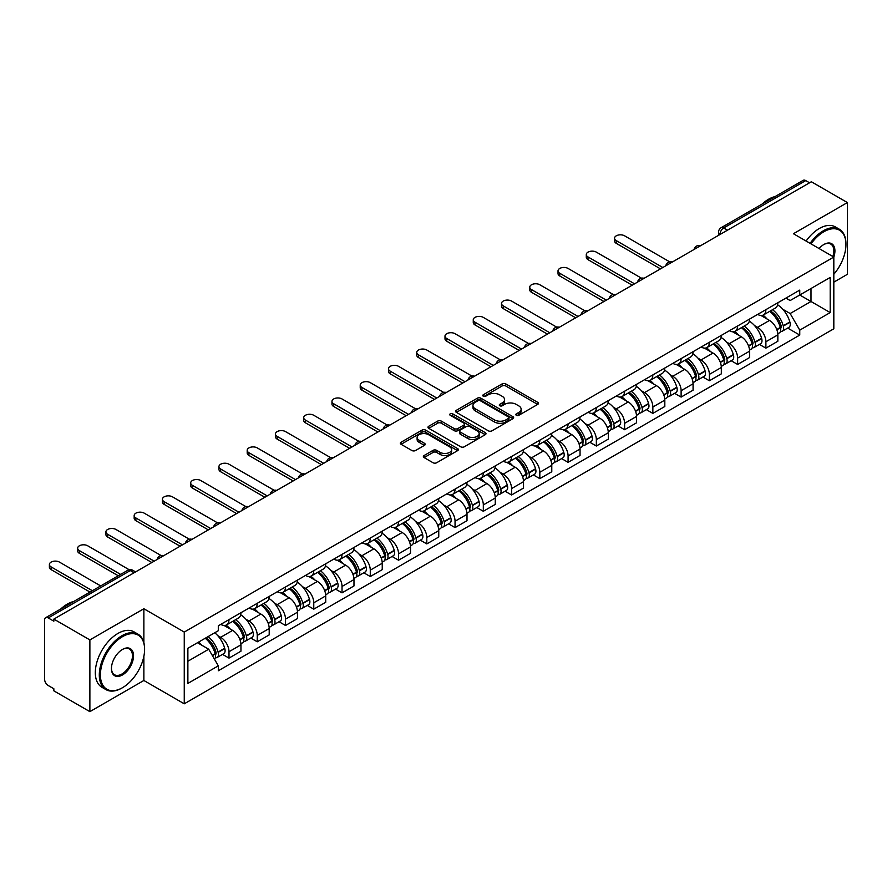 <?xml version="1.0" encoding="UTF-8"?>
<svg xmlns="http://www.w3.org/2000/svg" width="892" height="892" viewBox="0 0 892 892"><rect width="100%" height="100%" fill="white"/><g stroke="black" fill="none" stroke-linecap="round" stroke-linejoin="round"><path stroke-width="1.34" d="M516.334 415.304A1.762 1.015 0 0 0 518.821 415.304L537.709 404.399A2.52 1.45 0 0 0 538.445 403.374A2.52 1.45 0 0 0 537.709 402.348L505.708 383.872A2.52 1.45 0 0 0 502.151 383.872L483.263 394.777A1.762 1.015 0 0 0 482.75 395.49A1.762 1.015 0 0 0 483.263 396.215A1.762 1.015 0 0 0 485.75 396.215L488.192 394.799A8.05 4.65 0 0 1 499.576 394.799L502.241 396.338A8.05 4.65 0 0 1 504.593 399.627A8.05 4.65 0 0 1 502.241 402.916L499.799 404.321A1.762 1.015 0 0 0 499.286 405.046A1.762 1.015 0 0 0 499.799 405.76A1.762 1.015 0 0 0 502.285 405.76L504.727 404.344A8.05 4.65 0 0 1 516.111 404.344L518.776 405.882A8.05 4.65 0 0 1 521.129 409.172A8.05 4.65 0 0 1 518.776 412.461L516.334 413.866A1.762 1.015 0 0 0 515.821 414.59A1.762 1.015 0 0 0 516.334 415.304L516.334 413.866M424.101 455.522A2.52 1.45 0 0 0 423.365 456.548A2.52 1.45 0 0 0 424.101 457.574L433.077 462.758A2.52 1.45 0 0 0 436.634 462.758L457.618 450.638A2.52 1.45 0 0 0 458.354 449.613A2.52 1.45 0 0 0 457.618 448.587L425.607 430.111A2.52 1.45 0 0 0 422.05 430.111L401.077 442.231A2.52 1.45 0 0 0 400.341 443.257A2.52 1.45 0 0 0 401.077 444.283L411.926 450.538A2.52 1.45 0 0 0 415.471 450.538L424.458 445.353A2.52 1.45 0 0 0 425.194 444.327A2.52 1.45 0 0 0 424.458 443.302L419.073 440.202A6.723 3.88 0 0 1 417.11 437.448A6.723 3.88 0 0 1 421.258 433.869A6.723 3.88 0 0 1 428.584 434.705L449.657 446.87A6.723 3.88 0 0 1 451.631 449.613A6.723 3.88 0 0 1 447.472 453.203A6.723 3.88 0 0 1 440.146 452.367L436.634 450.337A2.52 1.45 0 0 0 433.077 450.337L424.101 455.522L424.101 457.574M184.254 632.071L143.868 608.745L89.88 639.91L53.843 619.104L811.352 181.756L847.4 202.562L793.423 233.726L833.819 257.052L184.254 632.071L184.254 703.81L833.819 328.791L833.819 257.052A15.621 9.02 -60 0 0 823.851 244.497L823.851 244.497A15.621 9.02 -60 0 0 819.057 248.534M488.37 430.836A2.52 1.45 0 0 0 491.927 430.836L512.911 418.716A2.52 1.45 0 0 0 513.647 417.69A2.52 1.45 0 0 0 512.911 416.664L480.911 398.189A2.52 1.45 0 0 0 477.354 398.189L456.37 410.298A2.52 1.45 0 0 0 455.634 411.323A2.52 1.45 0 0 0 456.37 412.349L488.37 430.836M450.939 415.683A1.762 1.015 0 0 1 452.723 415.94L485.226 434.705L464.286 446.792A2.52 1.45 0 0 1 460.729 446.792L428.717 428.316L428.717 426.264A2.52 1.45 0 0 0 427.982 427.29A2.52 1.45 0 0 0 428.717 428.316M428.717 426.264L437.704 421.08A2.52 1.45 0 0 1 441.261 421.08L454.24 428.573A2.52 1.45 0 0 0 457.797 428.573L463.751 425.138A2.52 1.45 0 0 0 464.487 424.113A2.52 1.45 0 0 0 463.751 423.087L450.237 415.282A1.762 1.015 0 0 1 449.724 414.557A1.762 1.015 0 0 1 450.806 413.62A1.762 1.015 0 0 1 452.723 413.843L485.259 432.631A2.52 1.45 0 0 1 485.995 433.657A2.52 1.45 0 0 1 485.259 434.683L485.259 432.631M89.88 639.91L89.88 711.649L53.843 690.843L53.843 688.747L48.224 685.513A5.118 2.955 -120 0 1 44.6 679.236L44.6 620.04A5.118 2.955 -120 0 1 45.659 617.699L127.712 570.322A5.118 2.955 60 0 1 130.277 570.579L48.224 617.944A5.118 2.955 -120 0 0 45.659 617.699M833.819 282.151L847.4 274.301L847.4 202.562M89.88 711.649L143.868 680.484L184.254 703.81M53.843 619.104L53.843 621.189L48.224 617.944M727.482 230.169L723.68 227.973A5.118 2.955 60 0 0 721.126 227.716L803.179 180.351A5.118 2.955 60 0 1 805.744 180.597L723.68 227.973A5.118 2.955 120 0 0 720.056 234.25L720.056 234.462M809.546 182.793L805.744 180.597M765.882 309.647A11.786 6.801 60 0 1 763.452 314.943L775.404 308.041A11.786 6.801 -120 0 0 777.846 302.745M754.543 325.58L757.553 327.331A11.786 6.801 60 0 1 765.894 341.759L777.846 334.857A11.786 6.801 -120 0 0 769.506 320.429L760.954 315.478M777.846 334.857L777.846 341.235L765.894 348.136L759.404 344.39M763.452 314.943A11.786 6.801 60 0 1 757.643 314.408M765.894 341.759L765.894 348.136M737.628 325.97A11.786 6.801 60 0 1 735.186 331.255L747.15 324.353A11.786 6.801 -120 0 0 749.581 319.068M731.15 360.714L737.628 364.449L749.581 357.547L749.581 351.169A11.786 6.801 -120 0 0 741.252 336.741L732.7 331.802M735.186 331.255A11.786 6.801 60 0 1 729.388 330.72M726.289 341.904L729.299 343.643A11.786 6.801 60 0 1 737.628 358.071L737.628 364.449M709.374 342.283A11.786 6.801 60 0 1 706.932 347.568L718.885 340.666A11.786 6.801 -120 0 0 721.327 335.381M702.885 377.026L709.374 380.761L721.327 373.86L721.327 367.482A11.786 6.801 -120 0 0 712.998 353.054L704.435 348.114M706.932 347.568A11.786 6.801 60 0 1 701.134 347.033M698.023 358.216L701.045 359.955A11.786 6.801 60 0 1 709.374 374.384L709.374 380.761M681.12 358.595A11.786 6.801 60 0 1 678.678 363.88L690.631 356.978A11.786 6.801 -120 0 0 693.073 351.693M674.631 393.339L681.12 397.085L693.073 390.183L693.073 383.794A11.786 6.801 -120 0 0 684.744 369.366L676.181 364.427M678.678 363.88A11.786 6.801 60 0 1 672.869 363.356M669.769 374.528L672.78 376.268A11.786 6.801 60 0 1 681.12 390.696L681.12 397.085M652.855 374.908A11.786 6.801 60 0 1 650.413 380.204L662.377 373.291A11.786 6.801 -120 0 0 664.819 368.006M646.377 409.651L652.855 413.397L664.819 406.496L664.819 400.118A11.786 6.801 -120 0 0 656.479 385.678L647.927 380.739M650.413 380.204A11.786 6.801 60 0 1 644.615 379.669M641.515 390.841L644.526 392.58A11.786 6.801 60 0 1 652.855 407.02L652.855 413.397M624.601 391.22A11.786 6.801 60 0 1 622.159 396.516L634.112 389.614A11.786 6.801 -120 0 0 636.553 384.318M618.123 425.963L624.601 429.71L636.553 422.808L636.553 416.43A11.786 6.801 -120 0 0 628.224 401.991L619.672 397.052M622.159 396.516A11.786 6.801 60 0 1 616.361 395.981M613.25 407.153L616.272 408.893A11.786 6.801 60 0 1 624.601 423.332L624.601 429.71M596.347 407.532A11.786 6.801 60 0 1 593.905 412.829L605.858 405.927A11.786 6.801 -120 0 0 608.299 400.631M589.857 442.276L596.347 446.022L608.299 439.12L608.299 432.743A11.786 6.801 -120 0 0 599.97 418.315L591.407 413.364M593.905 412.829A11.786 6.801 60 0 1 588.107 412.294M584.996 423.466L588.006 425.216A11.786 6.801 60 0 1 596.347 439.644L596.347 446.022M568.081 423.856A11.786 6.801 60 0 1 565.651 429.141L577.603 422.239A11.786 6.801 -120 0 0 580.045 416.954M561.603 458.588L568.081 462.335L580.045 455.433L580.045 449.055A11.786 6.801 -120 0 0 571.705 434.627L563.153 429.688M565.651 429.141A11.786 6.801 60 0 1 559.841 428.606M556.742 439.789L559.752 441.529A11.786 6.801 60 0 1 568.081 455.957L568.081 462.335M539.827 440.169A11.786 6.801 60 0 1 537.385 445.454L549.338 438.552A11.786 6.801 -120 0 0 551.78 433.267M533.349 474.912L539.827 478.647L551.78 471.745L551.78 465.368A11.786 6.801 -120 0 0 543.451 450.939L534.899 446M537.385 445.454A11.786 6.801 60 0 1 531.587 444.918M528.488 456.102L531.498 457.841A11.786 6.801 60 0 1 539.827 472.269L539.827 478.647M511.573 456.481A11.786 6.801 60 0 1 509.131 461.766L521.084 454.864A11.786 6.801 -120 0 0 523.526 449.579M505.084 491.224L511.573 494.971L523.526 488.058L523.526 481.68A11.786 6.801 -120 0 0 515.197 467.252L506.634 462.312M509.131 461.766A11.786 6.801 60 0 1 503.333 461.242M500.222 472.414L503.244 474.154A11.786 6.801 60 0 1 511.573 488.582L511.573 494.971M483.319 472.793A11.786 6.801 60 0 1 480.877 478.079L492.83 471.177A11.786 6.801 -120 0 0 495.272 465.892M476.83 507.537L483.319 511.283L495.272 504.381L495.272 498.004A11.786 6.801 -120 0 0 486.932 483.564L478.38 478.625M480.877 478.079A11.786 6.801 60 0 1 475.068 477.555M471.968 488.727L474.979 490.466A11.786 6.801 60 0 1 483.319 504.905L483.319 511.283M455.054 489.106A11.786 6.801 60 0 1 452.612 494.402L464.576 487.5A11.786 6.801 -120 0 0 467.007 482.204M448.576 523.849L455.054 527.596L467.007 520.694L467.007 514.316A11.786 6.801 -120 0 0 458.678 499.877L450.125 494.937M452.612 494.402A11.786 6.801 60 0 1 446.814 493.867M443.714 505.039L446.725 506.779A11.786 6.801 60 0 1 455.054 521.218L455.054 527.596M426.8 505.418A11.786 6.801 60 0 1 424.358 510.715L436.311 503.813A11.786 6.801 -120 0 0 438.752 498.517M420.322 540.162L426.8 543.908L438.752 537.006L438.752 530.628A11.786 6.801 -120 0 0 430.423 516.189L421.86 511.25M424.358 510.715A11.786 6.801 60 0 1 418.56 510.179M415.449 521.352L418.471 523.102A11.786 6.801 60 0 1 426.8 537.53L426.8 543.908M398.546 521.742A11.786 6.801 60 0 1 396.104 527.027L408.057 520.125A11.786 6.801 -120 0 0 410.498 514.84M392.056 556.474L398.546 560.221L410.498 553.319L410.498 546.941A11.786 6.801 -120 0 0 402.169 532.513L393.606 527.573M396.104 527.027A11.786 6.801 60 0 1 390.306 526.492M387.195 537.675L390.205 539.415A11.786 6.801 60 0 1 398.546 553.843L398.546 560.221M370.28 538.054A11.786 6.801 60 0 1 367.85 543.34L379.802 536.438A11.786 6.801 -120 0 0 382.244 531.153M363.802 572.798L370.28 576.533L382.244 569.631L382.244 563.253A11.786 6.801 -120 0 0 373.904 548.825L365.352 543.886M367.85 543.34A11.786 6.801 60 0 1 362.041 542.804M358.941 553.988L361.951 555.727A11.786 6.801 60 0 1 370.28 570.155L370.28 576.533M342.026 554.367A11.786 6.801 60 0 1 339.584 559.652L351.537 552.75A11.786 6.801 -120 0 0 353.979 547.465M335.548 589.11L342.026 592.846L353.979 585.944L353.979 579.566A11.786 6.801 -120 0 0 345.65 565.138L337.098 560.198M339.584 559.652A11.786 6.801 60 0 1 333.786 559.128M330.676 570.3L333.697 572.04A11.786 6.801 60 0 1 342.026 586.468L342.026 592.846M313.772 570.679A11.786 6.801 60 0 1 311.33 575.964L323.283 569.063A11.786 6.801 -120 0 0 325.725 563.777M307.283 605.423L313.772 609.169L325.725 602.267L325.725 595.878A11.786 6.801 -120 0 0 317.396 581.45L308.833 576.511M311.33 575.964A11.786 6.801 60 0 1 305.532 575.44M302.421 586.613L305.443 588.352A11.786 6.801 60 0 1 313.772 602.791L313.772 609.169M285.507 586.992A11.786 6.801 60 0 1 283.076 592.288L295.029 585.386A11.786 6.801 -120 0 0 297.471 580.09M279.029 621.735L285.507 625.482L297.471 618.58L297.471 612.202A11.786 6.801 -120 0 0 289.131 597.763L280.579 592.823M283.076 592.288A11.786 6.801 60 0 1 277.267 591.753M274.167 602.925L277.178 604.664A11.786 6.801 60 0 1 285.507 619.104L285.507 625.482M257.253 603.304A11.786 6.801 60 0 1 254.811 608.6L266.775 601.699A11.786 6.801 -120 0 0 269.206 596.402M250.775 638.048L257.253 641.794L269.206 634.892L269.206 628.514A11.786 6.801 -120 0 0 260.877 614.075L252.325 609.136M254.811 608.6A11.786 6.801 60 0 1 249.013 608.065M245.913 619.238L248.924 620.977A11.786 6.801 60 0 1 257.253 635.416L257.253 641.794M228.999 619.628A11.786 6.801 60 0 1 226.557 624.913L238.51 618.011A11.786 6.801 -120 0 0 240.951 612.726M222.509 654.36L228.999 658.106L240.951 651.205L240.951 644.827A11.786 6.801 -120 0 0 232.622 630.399L224.059 625.459M226.557 624.913A11.786 6.801 60 0 1 220.759 624.378M217.648 635.561L220.67 637.301A11.786 6.801 60 0 1 228.999 651.729L228.999 658.106M785.908 298.095L790.156 300.548L830.196 277.445L810.995 288.529L810.995 301.496L790.156 313.527L782.797 309.268M187.877 661.24L208.706 649.22L218.306 665.845L187.877 683.417L187.877 648.272L218.306 630.711L218.306 625.794L799.756 290.101L799.756 295.007L830.196 312.579L799.756 330.151L790.156 313.527M830.196 277.445L830.196 312.579M218.306 665.845L218.306 670.762L799.756 335.069L799.756 330.151M143.868 608.745L143.868 642.653M143.868 656.322L143.868 680.484M208.706 649.22L197.478 642.731M787.658 328.078L799.756 335.069M517.037 415.549L518.776 414.546A8.05 4.65 0 0 0 521.129 411.268L521.129 409.172M504.593 399.627L504.593 401.712A8.05 4.65 0 0 1 502.241 405.001L500.501 406.005M537.675 404.422L505.708 385.957A2.52 1.45 0 0 0 502.151 385.957L483.966 396.461M512.911 416.664L512.911 418.716L480.911 400.285A2.52 1.45 0 0 0 477.354 400.285L456.403 412.372M508.462 418.415A1.762 1.015 0 0 0 508.975 417.69A1.762 1.015 0 0 0 508.462 416.977L480.375 400.753A1.762 1.015 0 0 0 477.878 400.753L475.302 402.247A8.05 4.65 0 0 0 472.95 405.525A8.05 4.65 0 0 0 475.302 408.815L494.502 419.898A8.05 4.65 0 0 0 505.887 419.898L508.462 418.415L508.462 420.5A1.762 1.015 0 0 0 508.975 419.786L508.975 417.69M472.95 405.525L472.95 407.622A8.05 4.65 0 0 0 475.302 410.9L475.302 408.815M508.462 420.5L505.887 421.994A8.05 4.65 0 0 1 494.502 421.994L475.302 410.9M428.751 428.338L437.704 423.176L437.704 421.08M464.487 424.113L464.487 426.198A2.52 1.45 0 0 1 463.751 427.223L457.797 430.669A2.52 1.45 0 0 1 454.24 430.669L441.261 423.176A2.52 1.45 0 0 0 437.704 423.176M467.709 436.344A6.723 3.88 0 0 0 475.035 437.192A6.723 3.88 0 0 0 479.182 433.601A6.723 3.88 0 0 0 477.22 430.858L469.794 426.577A2.52 1.45 0 0 0 466.237 426.577L460.283 430.011A2.52 1.45 0 0 0 459.547 431.037A2.52 1.45 0 0 0 460.283 432.062L467.709 436.344L467.709 438.44A6.723 3.88 0 0 0 475.035 439.288A6.723 3.88 0 0 0 479.182 435.697L479.182 433.601M459.547 431.037L459.547 433.133A2.52 1.45 0 0 0 460.283 434.159L460.283 432.062M467.709 438.44L460.283 434.159M451.631 449.613L451.631 451.709A6.723 3.88 0 0 1 447.472 455.299A6.723 3.88 0 0 1 440.146 454.452L436.634 452.422A2.52 1.45 0 0 0 433.077 452.422L424.135 457.596M417.11 437.448L417.11 439.544A6.723 3.88 0 0 0 419.073 442.287L419.073 440.202M424.425 445.376L419.073 442.287M457.585 450.661L425.607 432.207A2.52 1.45 0 0 0 422.05 432.207L401.11 444.294M770.331 310.962A16.134 9.321 60 0 1 770.42 311.007A16.134 9.321 60 0 1 781.035 325.491L781.136 325.825A3.133 1.806 60 0 1 780.634 328.289A3.133 1.806 60 0 1 780.567 328.334M669.725 261.869L624.601 235.822A5.887 3.401 -0 0 0 618.178 235.087A5.887 3.401 -0 0 0 614.543 238.22A5.887 3.401 -0 0 0 616.272 240.628L616.272 243.349A5.887 3.401 180 0 1 614.543 240.94L614.543 238.22M769.629 311.375A19.468 11.239 60 0 1 780.333 327.431L780.422 327.765A6.467 3.735 60 0 1 779.407 332.85L777.791 333.775M780.511 331.423A6.467 3.735 -120 0 0 782.295 331.177A6.467 3.735 -120 0 0 783.321 326.093L783.232 325.758A19.468 11.239 -120 0 0 772.528 309.702M777.601 304.819A19.468 11.239 60 0 1 789.844 321.945L789.933 322.28A6.467 3.735 60 0 1 788.907 327.364L782.295 331.177M660.47 268.871L616.272 243.349M762.994 315.166A19.468 11.239 60 0 1 767.053 319.002M662.823 267.511L616.272 240.628M776.519 319.035L779.006 320.462M742.077 327.275A16.134 9.321 60 0 1 742.155 327.331A16.134 9.321 60 0 1 752.781 341.803L752.87 342.138A3.133 1.806 60 0 1 752.38 344.602A3.133 1.806 60 0 1 752.302 344.647M641.459 278.181L596.347 252.135A5.887 3.401 -0 0 0 589.924 251.399A5.887 3.401 -0 0 0 586.289 254.543A5.887 3.401 -0 0 0 588.006 256.941L588.006 259.661A5.887 3.401 180 0 1 586.289 257.253L586.289 254.543M741.375 327.687A19.468 11.239 60 0 1 752.067 343.755L752.168 344.089A6.467 3.735 60 0 1 751.142 349.162L749.536 350.088M752.246 347.735A6.467 3.735 -120 0 0 754.041 347.49A6.467 3.735 -120 0 0 755.067 342.417L754.966 342.082A19.468 11.239 -120 0 0 744.274 326.015M749.336 321.131A19.468 11.239 60 0 1 761.578 338.258L761.679 338.592A6.467 3.735 60 0 1 760.653 343.676L754.041 347.49M632.205 285.184L588.006 259.661M734.729 331.478A19.468 11.239 60 0 1 738.799 335.325M634.558 283.823L588.006 256.941M748.265 335.347L750.741 336.775M713.823 343.598A16.134 9.321 60 0 1 713.901 343.643A16.134 9.321 60 0 1 724.516 358.127L724.616 358.461A3.133 1.806 60 0 1 724.126 360.925A3.133 1.806 60 0 1 724.048 360.959M613.205 294.494L568.081 268.447A5.887 3.401 -0 0 0 561.67 267.712A5.887 3.401 -0 0 0 558.024 270.856A5.887 3.401 -0 0 0 559.752 273.264L559.752 275.974A5.887 3.401 180 0 1 558.024 273.576L558.024 270.856M713.109 344A19.468 11.239 60 0 1 723.813 360.067L723.914 360.401A6.467 3.735 60 0 1 722.888 365.475L721.282 366.411M723.992 364.048A6.467 3.735 -120 0 0 725.787 363.802A6.467 3.735 -120 0 0 726.802 358.729L726.712 358.394A19.468 11.239 -120 0 0 716.008 342.327M721.082 337.444A19.468 11.239 60 0 1 733.324 354.57L733.414 354.904A6.467 3.735 60 0 1 732.399 359.989L725.787 363.802M603.951 301.496L559.752 275.974M706.475 347.791A19.468 11.239 60 0 1 710.545 351.638M606.304 300.136L559.752 273.264M720.011 351.66L722.487 353.098M685.558 359.911A16.134 9.321 60 0 1 685.647 359.955A16.134 9.321 60 0 1 696.262 374.439L696.362 374.774A3.133 1.806 60 0 1 695.86 377.238A3.133 1.806 60 0 1 695.793 377.271M584.951 310.806L539.827 284.76A5.887 3.401 -0 0 0 533.405 284.024A5.887 3.401 -0 0 0 529.77 287.168A5.887 3.401 -0 0 0 531.498 289.577L531.498 292.297A5.887 3.401 180 0 1 529.77 289.889L529.77 287.168M684.855 360.312A19.468 11.239 60 0 1 695.559 376.379L695.649 376.714A6.467 3.735 60 0 1 694.634 381.787L693.017 382.724M695.738 380.36A6.467 3.735 -120 0 0 697.533 380.115A6.467 3.735 -120 0 0 698.548 375.041L698.458 374.707A19.468 11.239 -120 0 0 687.754 358.64M692.828 353.756A19.468 11.239 60 0 1 705.07 370.894L705.159 371.228A6.467 3.735 60 0 1 704.145 376.301L697.533 380.115M575.697 317.808L531.498 292.297M678.221 364.114A19.468 11.239 60 0 1 682.28 367.95M578.049 316.448L531.498 289.577M691.746 367.972L694.232 369.411M657.304 376.223A16.134 9.321 60 0 1 657.382 376.268A16.134 9.321 60 0 1 668.008 390.752L668.097 391.086A3.133 1.806 60 0 1 667.606 393.55A3.133 1.806 60 0 1 667.539 393.584M556.686 327.13L511.573 301.072A5.887 3.401 -0 0 0 505.151 300.336A5.887 3.401 -0 0 0 501.516 303.481A5.887 3.401 -0 0 0 503.244 305.889L503.244 308.61A5.887 3.401 180 0 1 501.516 306.201L501.516 303.481M656.601 376.625A19.468 11.239 60 0 1 667.294 392.692L667.394 393.026A6.467 3.735 60 0 1 666.369 398.111L664.763 399.036M667.484 396.672A6.467 3.735 -120 0 0 669.268 396.438A6.467 3.735 -120 0 0 670.293 391.354L670.193 391.019A19.468 11.239 -120 0 0 659.5 374.952M664.573 370.08A19.468 11.239 60 0 1 676.805 387.206L676.905 387.541A6.467 3.735 60 0 1 675.88 392.614L669.268 396.438M547.432 334.121L503.244 308.61M649.956 380.427A19.468 11.239 60 0 1 654.026 384.262M549.795 332.761L503.244 305.889M663.492 384.285L665.978 385.723M629.05 392.536A16.134 9.321 60 0 1 629.128 392.58A16.134 9.321 60 0 1 639.754 407.064L639.843 407.399A3.133 1.806 60 0 1 639.352 409.863A3.133 1.806 60 0 1 639.274 409.896M528.432 343.442L483.319 317.396A5.887 3.401 -0 0 0 476.897 316.649A5.887 3.401 -0 0 0 473.262 319.793A5.887 3.401 -0 0 0 474.979 322.202L474.979 324.922A5.887 3.401 180 0 1 473.262 322.514L473.262 319.793M628.347 392.948A19.468 11.239 60 0 1 639.04 409.004L639.14 409.339A6.467 3.735 60 0 1 638.114 414.423L636.509 415.349M639.218 412.985A6.467 3.735 -120 0 0 641.014 412.751A6.467 3.735 -120 0 0 642.039 407.666L641.939 407.332A19.468 11.239 -120 0 0 631.246 391.276M636.308 386.392A19.468 11.239 60 0 1 648.551 403.518L648.651 403.853A6.467 3.735 60 0 1 647.625 408.926L641.014 412.751M519.177 350.433L474.979 324.922M621.702 396.739A19.468 11.239 60 0 1 625.771 400.575M521.53 349.073L474.979 322.202M635.238 400.608L637.713 402.036M833.819 274.279A31.253 18.041 120 0 0 845.951 244.497A31.253 18.041 120 0 0 823.851 231.742A31.253 18.041 120 0 0 811.018 243.884M810.092 243.349A32.023 18.487 -60 0 1 823.305 230.794A32.023 18.487 -60 0 1 839.316 229.211A32.023 18.487 -60 0 1 845.951 243.873A32.023 18.487 -60 0 1 845.951 244.185M832.86 256.495A14.863 8.574 120 0 0 830.742 244.073A14.863 8.574 120 0 0 823.572 244.664M762.136 204.045A32.023 18.487 -60 0 1 768.603 199.217A32.023 18.487 -60 0 1 775.081 196.575M806.1 241.052A32.023 18.487 -60 0 1 819.324 228.497A32.023 18.487 -60 0 1 835.336 226.914L839.316 229.211M121.948 688.022L122.494 687.699A31.253 18.041 120 0 0 144.593 649.432A31.253 18.041 120 0 0 122.494 636.665A31.253 18.041 120 0 0 100.395 674.943A31.253 18.041 120 0 0 122.494 687.699L121.948 688.022A32.023 18.487 -60 0 1 105.936 689.605A32.023 18.487 -60 0 1 101.03 663.949A32.023 18.487 -60 0 1 121.948 635.728A32.023 18.487 -60 0 1 137.959 634.145A32.023 18.487 -60 0 1 144.593 648.796A32.023 18.487 -60 0 1 144.582 649.12M122.494 649.432L122.494 649.432A15.621 9.02 -60 0 1 133.544 655.81A15.621 9.02 -60 0 1 122.494 674.943A15.621 9.02 -60 0 1 111.444 668.565A15.621 9.02 -60 0 1 122.494 649.432L122.494 649.432M111.444 668.242A14.863 8.574 120 0 0 114.522 674.742A14.863 8.574 120 0 0 121.948 674.006A14.863 8.574 120 0 0 131.648 660.916A14.863 8.574 120 0 0 129.373 649.008A14.863 8.574 120 0 0 122.215 649.588M60.767 608.968A32.023 18.487 -60 0 1 67.246 604.14A32.023 18.487 -60 0 1 73.713 601.498M105.936 689.605L101.956 687.297A32.023 18.487 -60 0 1 97.038 661.641A32.023 18.487 -60 0 1 117.956 633.432A32.023 18.487 -60 0 1 133.967 631.837L137.959 634.145M600.795 408.848A16.134 9.321 60 0 1 600.873 408.893A16.134 9.321 60 0 1 611.488 423.377L611.589 423.711A3.133 1.806 60 0 1 611.087 426.175A3.133 1.806 60 0 1 611.02 426.22M500.178 359.755L455.054 333.708A5.887 3.401 -0 0 0 448.631 332.972A5.887 3.401 -0 0 0 444.997 336.106A5.887 3.401 -0 0 0 446.725 338.514L446.725 341.235A5.887 3.401 180 0 1 444.997 338.826L444.997 336.106M600.082 409.261A19.468 11.239 60 0 1 610.786 425.317L610.875 425.651A6.467 3.735 60 0 1 609.86 430.736L608.244 431.661M610.964 429.308A6.467 3.735 -120 0 0 612.759 429.063A6.467 3.735 -120 0 0 613.774 423.979L613.685 423.644A19.468 11.239 -120 0 0 602.981 407.588M608.054 402.705A19.468 11.239 60 0 1 620.297 419.831L620.386 420.165A6.467 3.735 60 0 1 619.371 425.239L612.759 429.063M490.923 366.757L446.725 341.235M593.448 413.052A19.468 11.239 60 0 1 597.506 416.887M493.276 365.397L446.725 338.514M606.973 416.921L609.459 418.348M572.53 425.161A16.134 9.321 60 0 1 572.619 425.216A16.134 9.321 60 0 1 583.234 439.689L583.323 440.024A3.133 1.806 60 0 1 582.833 442.488A3.133 1.806 60 0 1 582.766 442.532M471.913 376.067L426.8 350.021A5.887 3.401 -0 0 0 420.377 349.285A5.887 3.401 -0 0 0 416.742 352.429A5.887 3.401 -0 0 0 418.471 354.826L418.471 357.547A5.887 3.401 180 0 1 416.742 355.139L416.742 352.429M571.828 425.573A19.468 11.239 60 0 1 582.532 441.64L582.621 441.975A6.467 3.735 60 0 1 581.595 447.048L579.99 447.974M582.71 445.621A6.467 3.735 -120 0 0 584.494 445.376A6.467 3.735 -120 0 0 585.52 440.302L585.42 439.968A19.468 11.239 -120 0 0 574.727 423.901M579.8 419.017A19.468 11.239 60 0 1 592.032 436.143L592.132 436.478A6.467 3.735 60 0 1 591.106 441.562L584.494 445.376M462.669 383.069L418.471 357.547M565.182 429.364A19.468 11.239 60 0 1 569.252 433.2M465.022 381.709L418.471 354.826M578.718 433.233L581.205 434.66M544.276 441.484A16.134 9.321 60 0 1 544.354 441.529A16.134 9.321 60 0 1 554.98 456.013L555.069 456.347A3.133 1.806 60 0 1 554.579 458.811A3.133 1.806 60 0 1 554.501 458.845M443.658 392.38L398.546 366.333A5.887 3.401 -0 0 0 392.123 365.597A5.887 3.401 -0 0 0 388.488 368.742A5.887 3.401 -0 0 0 390.205 371.139L390.205 373.86A5.887 3.401 180 0 1 388.488 371.462L388.488 368.742M543.574 441.886A19.468 11.239 60 0 1 554.267 457.953L554.367 458.287A6.467 3.735 60 0 1 553.341 463.361L551.735 464.297M554.445 461.933A6.467 3.735 -120 0 0 556.24 461.688A6.467 3.735 -120 0 0 557.266 456.615L557.165 456.28A19.468 11.239 -120 0 0 546.473 440.213M551.535 435.329A19.468 11.239 60 0 1 563.777 452.456L563.878 452.79A6.467 3.735 60 0 1 562.852 457.875L556.24 461.688M434.404 399.382L390.205 373.86M536.928 445.677A19.468 11.239 60 0 1 540.998 449.523M436.757 398.022L390.205 371.139M550.464 449.546L552.94 450.984M516.022 457.797A16.134 9.321 60 0 1 516.1 457.841A16.134 9.321 60 0 1 526.715 472.325L526.815 472.66A3.133 1.806 60 0 1 526.313 475.124A3.133 1.806 60 0 1 526.247 475.157M415.404 408.692L370.28 382.646A5.887 3.401 -0 0 0 363.869 381.91A5.887 3.401 -0 0 0 360.223 385.054A5.887 3.401 -0 0 0 361.951 387.462L361.951 390.183A5.887 3.401 180 0 1 360.223 387.775L360.223 385.054M515.308 458.198A19.468 11.239 60 0 1 526.012 474.265L526.102 474.6A6.467 3.735 60 0 1 525.087 479.673L523.481 480.61M526.191 478.246A6.467 3.735 -120 0 0 527.986 478A6.467 3.735 -120 0 0 529.001 472.927L528.911 472.593A19.468 11.239 -120 0 0 518.207 456.526M523.281 451.642A19.468 11.239 60 0 1 535.523 468.768L535.613 469.103A6.467 3.735 60 0 1 534.598 474.187L527.986 478M406.15 415.694L361.951 390.183M508.674 462A19.468 11.239 60 0 1 512.744 465.836M408.503 414.334L361.951 387.462M522.199 465.858L524.686 467.297M487.757 474.109A16.134 9.321 60 0 1 487.846 474.154A16.134 9.321 60 0 1 498.461 488.638L498.561 488.972A3.133 1.806 60 0 1 498.059 491.436A3.133 1.806 60 0 1 497.992 491.47M387.15 425.016L342.026 398.958A5.887 3.401 -0 0 0 335.604 398.222A5.887 3.401 -0 0 0 331.969 401.367A5.887 3.401 -0 0 0 333.697 403.775L333.697 406.496A5.887 3.401 180 0 1 331.969 404.087L331.969 401.367M487.054 474.511A19.468 11.239 60 0 1 497.758 490.578L497.847 490.912A6.467 3.735 60 0 1 496.833 495.997L495.216 496.922M497.937 494.558A6.467 3.735 -120 0 0 499.721 494.313A6.467 3.735 -120 0 0 500.747 489.24L500.657 488.905A19.468 11.239 -120 0 0 489.953 472.838M495.027 467.965A19.468 11.239 60 0 1 507.269 485.092L507.358 485.426A6.467 3.735 60 0 1 506.333 490.5L499.721 494.313M377.896 432.007L333.697 406.496M480.42 478.313A19.468 11.239 60 0 1 484.479 482.148M380.248 430.646L333.697 403.775M493.945 482.171L496.431 483.609M459.503 490.422A16.134 9.321 60 0 1 459.581 490.466A16.134 9.321 60 0 1 470.207 504.95L470.296 505.285A3.133 1.806 60 0 1 469.805 507.749A3.133 1.806 60 0 1 469.727 507.782M358.885 441.328L313.772 415.282A5.887 3.401 -0 0 0 307.35 414.535A5.887 3.401 -0 0 0 303.715 417.679A5.887 3.401 -0 0 0 305.443 420.087L305.443 422.808A5.887 3.401 180 0 1 303.715 420.4L303.715 417.679M458.8 490.834A19.468 11.239 60 0 1 469.493 506.89L469.593 507.225A6.467 3.735 60 0 1 468.568 512.309L466.962 513.235M469.671 510.871A6.467 3.735 -120 0 0 471.467 510.637A6.467 3.735 -120 0 0 472.492 505.552L472.392 505.218A19.468 11.239 -120 0 0 461.699 489.15M466.772 484.278A19.468 11.239 60 0 1 479.004 501.404L479.104 501.739A6.467 3.735 60 0 1 478.079 506.812L471.467 510.637M349.631 448.319L305.443 422.808M452.155 494.625A19.468 11.239 60 0 1 456.225 498.461M351.994 446.959L305.443 420.087M465.691 498.494L468.166 499.921M431.249 506.734A16.134 9.321 60 0 1 431.327 506.779A16.134 9.321 60 0 1 441.941 521.263L442.042 521.597A3.133 1.806 60 0 1 441.551 524.061A3.133 1.806 60 0 1 441.473 524.106M330.631 457.641L285.507 431.594A5.887 3.401 -0 0 0 279.096 430.858A5.887 3.401 -0 0 0 275.45 433.991A5.887 3.401 -0 0 0 277.178 436.4L277.178 439.12A5.887 3.401 180 0 1 275.45 436.712L275.45 433.991M430.546 507.147A19.468 11.239 60 0 1 441.239 523.203L441.339 523.537A6.467 3.735 60 0 1 440.313 528.621L438.708 529.547M441.417 527.194A6.467 3.735 -120 0 0 443.212 526.949A6.467 3.735 -120 0 0 444.238 521.865L444.138 521.53A19.468 11.239 -120 0 0 433.434 505.474M438.507 500.59A19.468 11.239 60 0 1 450.75 517.717L450.839 518.051A6.467 3.735 60 0 1 449.824 523.125L443.212 526.949M321.376 464.632L277.178 439.12M423.901 510.938A19.468 11.239 60 0 1 427.97 514.773M323.729 463.282L277.178 436.4M437.437 514.807L439.912 516.234M402.994 523.047A16.134 9.321 60 0 1 403.072 523.102A16.134 9.321 60 0 1 413.687 537.575L413.788 537.909A3.133 1.806 60 0 1 413.286 540.374A3.133 1.806 60 0 1 413.219 540.418M302.377 473.953L257.253 447.907A5.887 3.401 -0 0 0 250.83 447.171A5.887 3.401 -0 0 0 247.195 450.315A5.887 3.401 -0 0 0 248.924 452.712L248.924 455.433A5.887 3.401 180 0 1 247.195 453.024L247.195 450.315M402.281 523.459A19.468 11.239 60 0 1 412.985 539.526L413.074 539.861A6.467 3.735 60 0 1 412.059 544.934L410.443 545.859M413.163 543.507A6.467 3.735 -120 0 0 414.958 543.261A6.467 3.735 -120 0 0 415.973 538.177L415.884 537.843A19.468 11.239 -120 0 0 405.18 521.787M410.253 516.903A19.468 11.239 60 0 1 422.496 534.029L422.585 534.364A6.467 3.735 60 0 1 421.57 539.448L414.958 543.261M293.122 480.955L248.924 455.433M395.647 527.25A19.468 11.239 60 0 1 399.705 531.086M295.475 479.595L248.924 452.712M409.172 531.119L411.658 532.546M374.729 539.359A16.134 9.321 60 0 1 374.818 539.415A16.134 9.321 60 0 1 385.433 553.899L385.522 554.233A3.133 1.806 60 0 1 385.032 556.686A3.133 1.806 60 0 1 384.965 556.731M274.112 490.265L228.999 464.219A5.887 3.401 -0 0 0 222.576 463.483A5.887 3.401 -0 0 0 218.941 466.627A5.887 3.401 -0 0 0 220.67 469.025L220.67 471.745A5.887 3.401 180 0 1 218.941 469.348L218.941 466.627M374.027 539.772A19.468 11.239 60 0 1 384.72 555.839L384.82 556.173A6.467 3.735 60 0 1 383.794 561.246L382.189 562.172M384.909 559.819A6.467 3.735 -120 0 0 386.693 559.574A6.467 3.735 -120 0 0 387.719 554.501L387.619 554.166A19.468 11.239 -120 0 0 376.926 538.099M381.999 533.215A19.468 11.239 60 0 1 394.231 550.342L394.331 550.676A6.467 3.735 60 0 1 393.305 555.761L386.693 559.574M264.857 497.268L220.67 471.745M367.381 543.562A19.468 11.239 60 0 1 371.451 547.409M267.221 495.907L220.67 469.025M380.917 547.432L383.404 548.87M346.475 555.683A16.134 9.321 60 0 1 346.553 555.727A16.134 9.321 60 0 1 357.179 570.211L357.268 570.545A3.133 1.806 60 0 1 356.778 573.01A3.133 1.806 60 0 1 356.7 573.043M245.857 506.578L200.745 480.532A5.887 3.401 -0 0 0 194.322 479.796A5.887 3.401 -0 0 0 190.687 482.94A5.887 3.401 -0 0 0 192.404 485.348L192.404 488.058A5.887 3.401 180 0 1 190.687 485.661L190.687 482.94M345.773 556.084A19.468 11.239 60 0 1 356.465 572.151L356.566 572.486A6.467 3.735 60 0 1 355.54 577.559L353.934 578.495M356.644 576.132A6.467 3.735 -120 0 0 358.439 575.886A6.467 3.735 -120 0 0 359.465 570.813L359.365 570.479A19.468 11.239 -120 0 0 348.672 554.411M353.734 549.528A19.468 11.239 60 0 1 365.976 566.654L366.077 566.989A6.467 3.735 60 0 1 365.051 572.073L358.439 575.886M236.603 513.58L192.404 488.058M339.127 559.886A19.468 11.239 60 0 1 343.197 563.722M238.956 512.22L192.404 485.348M352.663 563.744L355.139 565.182M318.221 571.995A16.134 9.321 60 0 1 318.299 572.04A16.134 9.321 60 0 1 328.914 586.523L329.014 586.858A3.133 1.806 60 0 1 328.512 589.322A3.133 1.806 60 0 1 328.446 589.356M217.603 522.902L172.479 496.844A5.887 3.401 -0 0 0 166.057 496.108A5.887 3.401 -0 0 0 162.422 499.252A5.887 3.401 -0 0 0 164.15 501.661L164.15 504.381A5.887 3.401 180 0 1 162.422 501.973L162.422 499.252M317.507 572.396A19.468 11.239 60 0 1 328.211 588.464L328.301 588.798A6.467 3.735 60 0 1 327.286 593.882L325.68 594.808M328.39 592.444A6.467 3.735 -120 0 0 330.185 592.199A6.467 3.735 -120 0 0 331.2 587.126L331.11 586.791A19.468 11.239 -120 0 0 320.406 570.724M325.48 565.851A19.468 11.239 60 0 1 337.722 582.978L337.812 583.312A6.467 3.735 60 0 1 336.797 588.386L330.185 592.199M208.349 529.893L164.15 504.381M310.873 576.199A19.468 11.239 60 0 1 314.932 580.034M210.702 528.532L164.15 501.661M324.398 580.056L326.885 581.495M289.956 588.307A16.134 9.321 60 0 1 290.045 588.352A16.134 9.321 60 0 1 300.66 602.836L300.76 603.17A3.133 1.806 60 0 1 300.258 605.635A3.133 1.806 60 0 1 300.191 605.668M189.349 539.214L144.225 513.156A5.887 3.401 -0 0 0 137.803 512.421A5.887 3.401 -0 0 0 134.168 515.565A5.887 3.401 -0 0 0 135.896 517.973L135.896 520.694A5.887 3.401 180 0 1 134.168 518.285L134.168 515.565M289.253 588.72A19.468 11.239 60 0 1 299.957 604.776L300.047 605.111A6.467 3.735 60 0 1 299.021 610.195L297.415 611.12M300.136 608.757A6.467 3.735 -120 0 0 301.92 608.522A6.467 3.735 -120 0 0 302.945 603.438L302.856 603.103A19.468 11.239 -120 0 0 292.152 587.036M297.226 582.164A19.468 11.239 60 0 1 309.457 599.29L309.557 599.625A6.467 3.735 60 0 1 308.532 604.698L301.92 608.522M180.095 546.205L135.896 520.694M282.608 592.511A19.468 11.239 60 0 1 286.678 596.347M182.447 544.845L135.896 517.973M296.144 596.38L298.63 597.807M261.702 604.62A16.134 9.321 60 0 1 261.78 604.664A16.134 9.321 60 0 1 272.406 619.148L272.495 619.483A3.133 1.806 60 0 1 272.004 621.947A3.133 1.806 60 0 1 271.926 621.98M161.084 555.526L115.971 529.48A5.887 3.401 -0 0 0 109.549 528.744A5.887 3.401 -0 0 0 105.914 531.877A5.887 3.401 -0 0 0 107.631 534.286L107.631 537.006A5.887 3.401 180 0 1 105.914 534.598L105.914 531.877M260.999 605.032A19.468 11.239 60 0 1 271.692 621.088L271.792 621.423A6.467 3.735 60 0 1 270.767 626.507L269.161 627.433M271.87 625.08A6.467 3.735 -120 0 0 273.666 624.835A6.467 3.735 -120 0 0 274.691 619.75L274.591 619.416A19.468 11.239 -120 0 0 263.898 603.36M268.96 598.476A19.468 11.239 60 0 1 281.203 615.603L281.303 615.937A6.467 3.735 60 0 1 280.278 621.01L273.666 624.835M151.83 562.518L107.631 537.006M254.354 608.823A19.468 11.239 60 0 1 258.424 612.659M154.182 561.168L107.631 534.286M267.89 612.692L270.365 614.12M233.448 620.932A16.134 9.321 60 0 1 233.526 620.977A16.134 9.321 60 0 1 244.14 635.461L244.241 635.795A3.133 1.806 60 0 1 243.739 638.259A3.133 1.806 60 0 1 243.672 638.304M129.206 569.743L87.706 545.793A5.887 3.401 -0 0 0 81.295 545.057A5.887 3.401 -0 0 0 77.649 548.201A5.887 3.401 -0 0 0 79.377 550.598L79.377 553.319A5.887 3.401 180 0 1 77.649 550.91L77.649 548.201M232.734 621.345A19.468 11.239 60 0 1 243.438 637.412L243.538 637.747A6.467 3.735 60 0 1 242.512 642.82L240.907 643.745M243.616 641.393A6.467 3.735 -120 0 0 245.411 641.147A6.467 3.735 -120 0 0 246.426 636.063L246.337 635.728A19.468 11.239 -120 0 0 235.633 619.672M240.706 614.789A19.468 11.239 60 0 1 252.949 631.915L253.038 632.25A6.467 3.735 60 0 1 252.023 637.334L245.411 641.147M118.268 575.775L79.377 553.319M226.1 625.136A19.468 11.239 60 0 1 230.169 628.971M120.621 574.415L79.377 550.598M239.625 629.005L242.111 630.432M206.052 637.78A16.134 9.321 60 0 1 215.886 651.773L215.987 652.108A3.133 1.806 60 0 1 215.485 654.572A3.133 1.806 60 0 1 215.418 654.616M100.696 585.921L59.452 562.105A5.887 3.401 -0 0 0 53.029 561.369A5.887 3.401 -0 0 0 49.394 564.513A5.887 3.401 -0 0 0 51.123 566.911L51.123 569.631A5.887 3.401 180 0 1 49.394 567.234L49.394 564.513M205.238 638.259A19.468 11.239 60 0 1 215.184 653.724L215.273 654.059A6.467 3.735 60 0 1 214.392 659.054M215.362 657.705A6.467 3.735 -120 0 0 217.157 657.46A6.467 3.735 -120 0 0 218.172 652.387L218.083 652.052A19.468 11.239 -120 0 0 208.137 636.587M214.749 632.763A19.468 11.239 60 0 1 224.695 648.228L224.784 648.562A6.467 3.735 60 0 1 223.758 653.646L217.157 657.46M90.014 592.087L51.123 569.631M198.626 642.073A19.468 11.239 60 0 1 201.904 645.295M92.367 590.727L51.123 566.911M211.371 645.317L213.857 646.756M720.245 234.351L720.056 234.25A5.118 2.955 0 0 1 718.562 232.154L718.562 235.321M257.253 635.416L269.206 628.514M285.507 619.104L297.471 612.202M313.772 602.791L325.725 595.878M342.026 586.468L353.979 579.566M370.28 570.155L382.244 563.253M398.546 553.843L410.498 546.941M426.8 537.53L438.752 530.628M455.054 521.218L467.007 514.316M483.319 504.905L495.272 498.004M511.573 488.582L523.526 481.68M539.827 472.269L551.78 465.368M568.081 455.957L580.045 449.055M596.347 439.644L608.299 432.743M624.601 423.332L636.553 416.43M652.855 407.02L664.819 400.118M681.12 390.696L693.073 383.794M709.374 374.384L721.327 367.482M737.628 358.071L749.581 351.169M228.999 651.729L240.951 644.827M220.67 637.301L232.622 630.399M248.924 620.977L260.877 614.075M277.178 604.664L289.131 597.763M305.443 588.352L317.396 581.45M333.697 572.04L345.65 565.138M361.951 555.727L373.904 548.825M390.205 539.415L402.169 532.513M418.471 523.102L430.423 516.189M446.725 506.779L458.678 499.877M474.979 490.466L486.932 483.564M503.244 474.154L515.197 467.252M531.498 457.841L543.451 450.939M559.752 441.529L571.705 434.627M588.006 425.216L599.97 418.315M616.272 408.893L628.224 401.991M644.526 392.58L656.479 385.678M672.78 376.268L684.744 369.366M701.045 359.955L712.998 353.054M729.299 343.643L741.252 336.741M757.553 327.331L769.506 320.429M700.175 245.936A5.118 2.955 120 0 0 697.923 247.24M671.921 262.248A5.118 2.955 120 0 0 669.658 263.553M643.667 278.56A5.118 2.955 120 0 0 641.404 279.876M615.413 294.884A5.118 2.955 120 0 0 613.15 296.189M587.148 311.197A5.118 2.955 120 0 0 584.884 312.501M558.894 327.509A5.118 2.955 120 0 0 556.63 328.813M530.64 343.821A5.118 2.955 120 0 0 528.376 345.126M502.374 360.134A5.118 2.955 120 0 0 500.111 361.438M474.12 376.446A5.118 2.955 120 0 0 471.857 377.762M445.866 392.77A5.118 2.955 120 0 0 443.603 394.074M417.601 409.082A5.118 2.955 120 0 0 415.349 410.387M389.347 425.395A5.118 2.955 120 0 0 387.083 426.699M361.093 441.707A5.118 2.955 120 0 0 358.829 443.012M332.839 458.02A5.118 2.955 120 0 0 330.575 459.324M304.573 474.332A5.118 2.955 120 0 0 302.31 475.648M276.319 490.656A5.118 2.955 120 0 0 274.056 491.96M248.065 506.968A5.118 2.955 120 0 0 245.802 508.273M219.8 523.281A5.118 2.955 120 0 0 217.536 524.585M191.546 539.593A5.118 2.955 120 0 0 189.282 540.898M163.292 555.906A5.118 2.955 120 0 0 161.028 557.21M134.079 572.776L130.277 570.579A5.118 2.955 120 0 1 132.841 570.322A5.118 5.118 0 0 0 127.712 570.322M518.776 414.546L518.776 412.461M499.799 405.76L499.799 404.321M502.241 405.001L502.241 402.916M483.263 396.215L483.263 394.777M502.151 385.957L502.151 383.872M505.708 385.957L505.708 383.872M537.709 404.399L537.709 402.348M456.37 412.349L456.37 410.298M477.354 400.285L477.354 398.189M480.911 400.285L480.911 398.189M494.502 421.994L494.502 419.898M505.887 421.994L505.887 419.898M441.261 423.176L441.261 421.08M454.24 430.669L454.24 428.573M457.797 430.669L457.797 428.573M463.751 427.223L463.751 425.138M452.723 415.94L452.723 413.843M433.077 452.422L433.077 450.337M436.634 452.422L436.634 450.337M440.146 454.452L440.146 452.367M424.458 445.353L424.458 443.302M401.077 444.283L401.077 442.231M422.05 432.207L422.05 430.111M425.607 432.207L425.607 430.111M457.618 450.638L457.618 448.587M776.887 329.817L780.422 327.765M783.321 326.093L789.933 322.28M783.232 325.758L789.844 321.945M776.765 329.494L781.281 326.851M748.622 346.129L752.168 344.089M755.067 342.417L761.679 338.592M754.966 342.082L761.578 338.258M752.067 343.721L753.026 343.175M748.511 345.806L752.067 343.755M720.368 362.442L723.914 360.401M726.802 358.729L733.414 354.904M726.712 358.394L733.324 354.57M723.802 360.045L724.772 359.487M720.245 362.119L723.813 360.067M692.114 378.754L695.649 376.714M698.548 375.041L705.159 371.228M698.458 374.707L705.07 370.894M691.991 378.442L696.518 375.8M663.849 395.067L667.394 393.026M670.293 391.354L676.905 387.541M670.193 391.019L676.805 387.206M667.294 392.67L668.253 392.112M663.737 394.755L667.294 392.692M635.595 411.39L639.14 409.339M642.039 407.666L648.651 403.853M641.939 407.332L648.551 403.518M635.472 411.067L639.999 408.425M607.341 427.703L610.875 425.651M613.774 423.979L620.386 420.165M613.685 423.644L620.297 419.831M607.218 427.38L611.745 424.737M579.075 444.015L582.621 441.975M585.52 440.302L592.132 436.478M585.42 439.968L592.032 436.143M582.521 441.607L583.479 441.061M578.964 443.692L582.532 441.64M550.821 460.328L554.367 458.287M557.266 456.615L563.878 452.79M557.165 456.28L563.777 452.456M550.698 460.004L555.225 457.373M522.567 476.64L526.102 474.6M529.001 472.927L535.613 469.103M528.911 472.593L535.523 468.768M522.444 476.328L526.971 473.685M494.313 492.953L497.847 490.912M500.747 489.24L507.358 485.426M500.657 488.905L507.269 485.092M497.747 490.555L498.706 489.998M494.19 492.64L497.758 490.578M466.048 509.276L469.593 507.225M472.492 505.552L479.104 501.739M472.392 505.218L479.004 501.404M465.936 508.953L470.452 506.31M437.794 525.589L441.339 523.537M444.238 521.865L450.839 518.051M444.138 521.53L450.75 517.717M441.228 523.18L442.198 522.623M437.671 525.265L441.239 523.203M409.54 541.901L413.074 539.861M415.973 538.177L422.585 534.364M415.884 537.843L422.496 534.029M412.974 539.493L413.944 538.935M409.417 541.578L412.985 539.526M381.274 558.214L384.82 556.173M387.719 554.501L394.331 550.676M387.619 554.166L394.231 550.342M381.163 557.89L385.678 555.259M353.02 574.526L356.566 572.486M359.465 570.813L366.077 566.989M359.365 570.479L365.976 566.654M356.465 572.129L357.424 571.571M352.897 574.203L356.465 572.151M324.766 590.838L328.301 588.798M331.2 587.126L337.812 583.312M331.11 586.791L337.722 582.978M324.643 590.526L329.17 587.884M296.512 607.162L300.047 605.111M302.945 603.438L309.557 599.625M302.856 603.103L309.457 599.29M296.389 606.839L300.905 604.196M268.247 623.475L271.792 621.423M274.691 619.75L281.303 615.937M274.591 619.416L281.203 615.603M271.692 621.066L272.651 620.509M268.135 623.151L271.692 621.088M239.993 639.787L243.538 637.747M246.426 636.063L253.038 632.25M246.337 635.728L252.949 631.915M243.427 637.379L244.397 636.821M239.87 639.464L243.438 637.412M212.441 655.687L215.273 654.059M218.172 652.387L224.784 648.562M218.083 652.052L224.695 648.228M212.274 655.397L216.132 653.145M700.61 245.69A5.118 5.118 0 0 0 694.043 249.481M672.356 262.003A5.118 5.118 0 0 0 665.789 265.794M644.102 278.315A5.118 5.118 0 0 0 637.524 282.106M615.837 294.628A5.118 5.118 0 0 0 609.269 298.43M587.583 310.94A5.118 5.118 0 0 0 581.015 314.742M559.329 327.252A5.118 5.118 0 0 0 552.75 331.055M531.075 343.576A5.118 5.118 0 0 0 524.496 347.367M502.809 359.889A5.118 5.118 0 0 0 496.242 363.68M474.555 376.201A5.118 5.118 0 0 0 467.977 379.992M446.301 392.513A5.118 5.118 0 0 0 439.723 396.304M418.036 408.826A5.118 5.118 0 0 0 411.468 412.628M389.782 425.138A5.118 5.118 0 0 0 383.214 428.94M361.528 441.462A5.118 5.118 0 0 0 354.949 445.253M333.273 457.774A5.118 5.118 0 0 0 326.695 461.565M305.008 474.087A5.118 5.118 0 0 0 298.441 477.878M276.754 490.399A5.118 5.118 0 0 0 270.176 494.19M248.5 506.712A5.118 5.118 0 0 0 241.922 510.514M220.235 523.024A5.118 5.118 0 0 0 213.667 526.826M191.981 539.348A5.118 5.118 0 0 0 185.413 543.139M163.727 555.66A5.118 5.118 0 0 0 157.148 559.451M135.584 571.906L132.841 570.322M721.126 227.716A5.118 5.118 0 0 0 718.562 232.154M845.951 244.497L845.951 243.873M144.593 649.432L144.593 648.796"/></g></svg>
